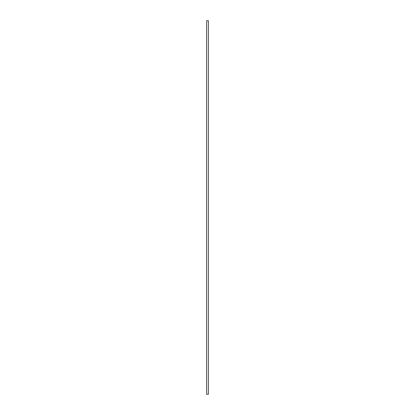 <?xml version="1.0" encoding="UTF-8"?>
<svg xmlns="http://www.w3.org/2000/svg" width="415" height="415" viewBox="0 0 415 415"><rect width="100%" height="100%" fill="white"/><g stroke="black" fill="none" stroke-linecap="round" stroke-linejoin="round"><path stroke-width="0.62" d="M208.382 207.5L208.382 394.25L206.618 394.25L206.618 20.75L208.382 20.75L208.382 207.5"/></g></svg>
